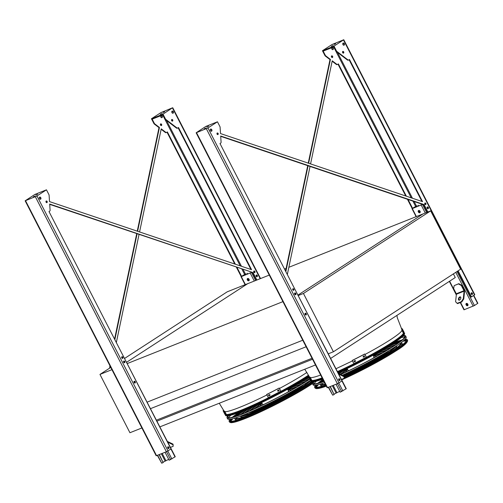 <?xml version="1.0" encoding="UTF-8"?>
<svg xmlns="http://www.w3.org/2000/svg" width="503" height="503" viewBox="0 0 503 503"><rect width="100%" height="100%" fill="white"/><g stroke="black" fill="none" stroke-linecap="round" stroke-linejoin="round"><path stroke-width="0.75" d="M430.675 210.876L303.447 293.469L333.414 351.773L460.641 269.18L430.675 210.876L422.979 213.938L298.103 295.01L422.979 213.938L288.841 267.3M303.447 293.469L298.141 295.582M333.414 351.773L328.101 353.886M302.756 340.223L146.977 402.199M282.925 301.637L127.14 363.606M306.113 346.756L150.542 408.643M312.03 358.268L156.458 420.156M312.533 359.255L156.967 421.143M315.475 364.971L159.904 426.858M453.392 273.89L455.265 277.53L330.685 358.406M286.132 268.382L284.491 269.03M269.281 275.084L247.709 283.667L126.687 362.229L247.709 283.667L227.193 291.828L124.7 358.362M308.502 375.163A51.935 5.137 152.8 0 1 260.384 401.677A51.935 5.137 152.8 0 1 226.054 414.403M403.481 332.999A51.935 5.137 152.8 0 1 337.444 371.566M322.109 377.885A51.935 5.137 152.8 0 1 311.558 380.387M141.89 427.965L129.931 432.725L99.965 374.421L110.767 367.41M99.965 374.421L111.924 369.661M109.95 365.813A14.071 9.777 68.3 0 0 109.692 368.108M168.687 459.365L163.192 462.106M133.955 381.764A0.893 0.622 -111.7 0 1 134.408 382.902M123.543 361.5A0.893 0.622 -111.7 0 1 123.996 362.638M123.072 355.684L175.258 456.737L169.134 460.226L165.059 452.298M167.7 447.11A0.893 0.622 -111.7 0 1 168.279 448.563M134.012 381.563A0.893 0.622 -111.7 0 1 134.59 383.016M123.593 361.292A0.893 0.622 -111.7 0 1 124.172 362.745M159.074 454.681L163.148 462.609L161.696 463.188L157.332 455.372M159.325 454.58L163.148 462.609M167.644 447.312A0.893 0.622 -111.7 0 1 168.096 448.456M167.392 441.427L173.051 444.155L173.164 446.318L172.988 444.727L167.801 442.225M170.46 447.393L173.164 446.318M172.988 444.727L173.051 444.155M251.594 272.4L241.019 276.738L245.697 273.827L241.365 276.562L251.531 272.375M247.639 278.511A1.276 0.912 -123 0 0 247.589 279.838A1.276 0.912 -123 0 0 249.023 280.63M247.363 279.982A1.276 0.912 57 0 1 247.52 278.574A1.276 0.912 57 0 1 248.985 279.146A1.276 0.912 57 0 1 248.916 280.718A1.276 0.912 57 0 1 247.363 279.982M256.04 275.487A0.893 0.622 -111.7 0 1 256.492 276.625M246.923 273.393L247.344 274.21M256.09 275.279A0.893 0.622 -111.7 0 1 256.668 276.732M247.149 273.248L247.595 274.11M422.595 204.369L412.02 208.707L416.691 205.796L412.554 208.487L422.526 204.35M418.641 210.48A1.276 0.912 -123 0 0 418.584 211.813A1.276 0.912 -123 0 0 420.018 212.606M458.447 283.918L454.171 285.622L458.824 283.679L461.697 285.258L464.363 290.451A1.276 0.887 -111.7 0 1 464.558 291.394L463.76 298.945L461.811 301.919L461.339 301.687L463.288 298.719L464.087 291.168A0.641 0.446 68.3 0 0 463.986 290.696L461.32 285.503L458.447 283.918L458.824 283.679M466.13 304.906A1.276 0.912 57 0 1 466.287 303.491A1.276 0.912 57 0 1 467.746 304.07A1.276 0.912 57 0 1 467.683 305.642A1.276 0.912 57 0 1 466.13 304.906M473.801 295.399L477.85 303.284L474.461 305.528L463.973 309.81L460.239 302.542M418.358 211.958A1.276 0.912 57 0 1 418.521 210.543A1.276 0.912 57 0 1 419.98 211.122A1.276 0.912 57 0 1 419.911 212.687A1.276 0.912 57 0 1 418.358 211.958M466.407 303.428A1.276 0.912 -123 0 0 466.356 304.761A1.276 0.912 -123 0 0 467.784 305.554M427.034 207.456A0.893 0.622 -111.7 0 1 427.487 208.594M417.918 205.362L418.339 206.18M427.091 207.255A0.893 0.622 -111.7 0 1 427.669 208.707M471.192 293.073A0.893 0.622 -111.7 0 1 471.77 294.525M471.141 293.274A0.893 0.622 -111.7 0 1 471.594 294.412M418.144 205.218L418.59 206.079M460.61 297.084A1.792 1.025 -64.3 0 0 460.264 297.154A1.792 1.025 -64.3 0 0 459.063 298.556A1.792 1.025 -64.3 0 0 459.107 300.203M454.171 285.622L453.624 288.565L456.296 293.758A0.641 0.446 68.3 0 1 456.391 294.23L455.592 301.775L457.535 303.617L461.811 301.919M457.064 303.391L461.339 301.687M459.792 296.921A1.792 1.025 -64.3 0 0 458.516 298.543A1.792 1.025 -64.3 0 0 458.843 300.14A1.792 1.025 -64.3 0 0 460.547 298.977A1.792 1.025 -64.3 0 0 460.402 296.915A1.792 1.025 -64.3 0 0 459.792 296.921M461.697 285.258L461.32 285.503M463.288 298.719L463.76 298.945M339.682 391.334L334.187 394.082M304.95 313.734A0.893 0.622 -111.7 0 1 305.409 314.878M294.538 293.469A0.893 0.622 -111.7 0 1 294.991 294.607M294.066 287.659L346.259 388.712L340.129 392.202L336.054 384.273M338.695 379.086A0.893 0.622 -111.7 0 1 339.274 380.538M305.007 313.532A0.893 0.622 -111.7 0 1 305.585 314.985M294.595 293.268A0.893 0.622 -111.7 0 1 295.173 294.72M330.069 386.65L334.143 394.578L332.69 395.157L328.327 387.341M330.32 386.549L334.143 394.578M338.638 379.287A0.893 0.622 -111.7 0 1 339.097 380.425M338.387 373.396L344.046 376.125L344.165 378.287L343.983 376.697L338.802 374.201M341.455 379.369L344.165 378.287M343.983 376.697L344.046 376.125M137.615 231.286L159.432 127.454L154.767 123.889A1.276 0.887 -111.7 0 1 154.327 123.348L152.176 119.154L162.859 114.904L165.015 119.098L165.443 118.928A1.276 0.887 68.3 0 0 165.883 119.463L176.874 127.875A1.276 0.887 68.3 0 0 177.66 128.039A1.276 0.887 68.3 0 0 177.773 127.982L178.49 127.511L251.557 269.683L49.52 201.602L49.105 195.271A1.276 0.887 68.3 0 0 48.91 194.579L46.458 189.82L36.977 195.975L25.15 200.816L34.921 194.41L46.458 189.82M178.106 127.762L250.934 269.47M159.432 127.454L159.005 127.624L154.339 124.059A1.276 0.887 -111.7 0 1 153.899 123.518L151.453 118.758L160.941 112.603L172.378 107.862L162.997 114.168L165.443 118.928M49.703 204.363L253.04 272.569L256.87 280.02M252.613 272.739L256.442 280.19M166.99 132.188L234.744 264.018M236.423 267.288L241.195 276.575M139.57 231.946L161.237 128.837L165.757 132.295A1.276 0.887 -111.7 0 0 166.55 132.459A1.276 0.887 -111.7 0 0 166.656 132.402L167.373 131.937L235.366 264.226M237.045 267.495L241.578 276.323M114.841 339.676L137.086 233.813M139.035 234.467L116.325 342.562M243.024 275.386A0.893 0.622 68.3 0 0 242.698 275.6M160.797 115.721A1.151 0.799 68.3 0 0 160.815 117.017A1.151 0.799 68.3 0 0 161.916 117.652A1.151 0.799 68.3 0 0 162.167 116.136A1.151 0.799 68.3 0 0 161.406 115.483M160.526 125.058A0.893 0.622 68.3 0 0 161.582 124.373A0.893 0.622 68.3 0 0 160.526 125.058M165.015 119.098A1.276 0.887 68.3 0 0 165.456 119.632L176.446 128.045A1.276 0.887 68.3 0 0 177.232 128.208A1.276 0.887 68.3 0 0 177.345 128.152M171.649 119.607A0.893 0.622 -111.7 0 1 172.265 121.148M171.988 111.22A1.151 0.799 -111.7 0 1 172.856 111.886A1.151 0.799 -111.7 0 1 172.799 113.269M256.197 275.116A0.962 0.666 -111.7 0 1 256.857 276.788M253.839 271.136A0.893 0.622 -111.7 0 1 254.455 272.683M39.486 197.233A1.151 0.799 -111.7 0 1 40.359 197.899A1.151 0.799 -111.7 0 1 40.303 199.282M121.795 356.853A0.893 0.622 -111.7 0 1 122.411 358.4M167.801 446.941A0.962 0.666 -111.7 0 1 168.467 448.613M123.7 361.129A0.962 0.666 -111.7 0 1 124.36 362.801M134.112 381.393A0.962 0.666 -111.7 0 1 134.779 383.066M46.075 201.125A0.893 0.622 -111.7 0 1 46.691 202.665M253.04 272.569L49.684 204.042L50.093 210.179A1.276 0.887 68.3 0 1 49.722 211.103L49.005 211.574L171.02 448.984L166.399 451.763L156.181 455.775L25.15 200.816M171.642 120.632A0.893 0.622 68.3 0 0 172.699 119.953A0.893 0.622 68.3 0 0 171.642 120.632M171.932 112.597A1.151 0.799 68.3 0 0 173.032 113.225A1.151 0.799 68.3 0 0 173.284 111.716A1.151 0.799 68.3 0 0 172.183 111.088A1.151 0.799 68.3 0 0 171.932 112.597M256.178 276.229A0.962 0.666 68.3 0 0 257.303 275.499A0.962 0.666 68.3 0 0 256.178 276.229M253.833 272.167A0.893 0.622 68.3 0 0 254.889 271.482A0.893 0.622 68.3 0 0 253.833 272.167M39.435 198.61A1.151 0.799 68.3 0 0 40.536 199.238A1.151 0.799 68.3 0 0 40.787 197.729A1.151 0.799 68.3 0 0 39.687 197.101A1.151 0.799 68.3 0 0 39.435 198.61M121.789 357.885A0.893 0.622 68.3 0 0 122.845 357.199A0.893 0.622 68.3 0 0 121.789 357.885M167.782 448.06A0.962 0.666 68.3 0 0 168.914 447.33A0.962 0.666 68.3 0 0 167.782 448.06M123.681 362.242A0.962 0.666 68.3 0 0 124.807 361.512A0.962 0.666 68.3 0 0 123.681 362.242M134.094 382.513A0.962 0.666 68.3 0 0 135.225 381.777A0.962 0.666 68.3 0 0 134.094 382.513M46.069 202.149A0.893 0.622 68.3 0 0 47.125 201.47A0.893 0.622 68.3 0 0 46.069 202.149M114.565 339.129L136.715 233.688M137.25 231.16L159.005 127.624M166.229 132.572A1.276 0.887 -111.7 0 1 166.122 132.629A1.276 0.887 -111.7 0 1 165.33 132.465L161.142 129.265M160.979 115.652A1.151 0.799 -111.7 0 1 161.74 116.306A1.151 0.799 -111.7 0 1 161.683 117.689M160.532 124.027A0.893 0.622 -111.7 0 1 161.149 125.574M164.6 111.829L163.205 112.477L164.6 111.829M162.224 113.433L160.231 114.363L162.224 113.433M151.453 118.758L162.997 114.168M35.694 195.145L37.687 194.221L35.694 195.145M33.317 196.755L34.713 196.107L33.317 196.755M308.609 163.261L330.427 59.429L325.762 55.858A1.276 0.887 -111.7 0 1 325.328 55.324L323.171 51.13L333.86 46.873L336.017 51.073L336.438 50.904A1.276 0.887 68.3 0 0 336.878 51.438L347.869 59.844A1.276 0.887 68.3 0 0 348.661 60.008A1.276 0.887 68.3 0 0 348.768 59.951L349.484 59.486L422.551 201.653L220.521 133.572L220.1 127.246A1.276 0.887 68.3 0 0 219.905 126.555L217.459 121.795L207.972 127.951L196.145 132.786L205.916 126.385L217.459 121.795M349.101 59.738L421.929 201.445M330.427 59.429L329.999 59.599L325.334 56.028A1.276 0.887 -111.7 0 1 324.9 55.493L322.454 50.734L331.936 44.572L343.763 39.737L333.992 46.138L322.454 50.734M336.017 51.073A1.276 0.887 68.3 0 0 336.45 51.608L347.441 60.014A1.276 0.887 68.3 0 0 348.233 60.178A1.276 0.887 68.3 0 0 348.34 60.121M220.704 136.338L423.608 204.715L427.437 212.165M457.717 271.079L471.072 297.066L471.5 296.896L458.101 270.828M342.644 51.576A0.893 0.622 -111.7 0 1 343.26 53.123M342.983 43.189A1.151 0.799 -111.7 0 1 343.851 43.862A1.151 0.799 -111.7 0 1 343.794 45.239M471.292 292.903A0.962 0.666 -111.7 0 1 471.959 294.576M427.192 207.085A0.962 0.666 -111.7 0 1 427.858 208.758M210.487 129.202A1.151 0.799 -111.7 0 1 211.354 129.875A1.151 0.799 -111.7 0 1 211.298 131.252M292.79 288.829A0.893 0.622 -111.7 0 1 293.406 290.376M338.796 378.916A0.962 0.666 -111.7 0 1 339.462 380.589M294.695 293.098A0.962 0.666 -111.7 0 1 295.362 294.771M305.107 313.363A0.962 0.666 -111.7 0 1 305.774 315.035M217.076 133.094A0.893 0.622 -111.7 0 1 217.686 134.641M424.84 203.105A0.893 0.622 -111.7 0 1 425.45 204.652M285.836 271.645L308.081 165.783M406.361 196.195L338.374 63.906L337.651 64.371A1.276 0.887 -111.7 0 1 337.544 64.428A1.276 0.887 -111.7 0 1 336.752 64.265L332.231 60.806L310.565 163.915M310.037 166.443L287.32 274.537M408.04 199.471L412.579 208.292M414.026 207.355A0.893 0.622 68.3 0 0 413.692 207.569M331.798 47.697A1.151 0.799 68.3 0 0 331.81 48.992A1.151 0.799 68.3 0 0 332.917 49.621A1.151 0.799 68.3 0 0 333.168 48.112A1.151 0.799 68.3 0 0 332.401 47.452M331.521 57.028A0.893 0.622 68.3 0 0 332.577 56.342A0.893 0.622 68.3 0 0 331.521 57.028M337.985 64.158L405.739 195.988M407.417 199.257L412.19 208.544M423.608 204.715L424.035 204.545L427.864 211.996M335.595 43.799L334.199 44.446L335.595 43.799M333.219 45.408L331.226 46.333L333.219 45.408M343.763 39.737L474.794 294.695L471.5 296.896M285.559 271.104L307.717 165.657M308.245 163.135L329.999 59.599M337.224 64.541A1.276 0.887 -111.7 0 1 337.117 64.598A1.276 0.887 -111.7 0 1 336.325 64.434L332.143 61.234M331.974 47.622A1.151 0.799 -111.7 0 1 332.741 48.282A1.151 0.799 -111.7 0 1 332.684 49.659M331.527 55.996A0.893 0.622 -111.7 0 1 332.143 57.543M424.035 204.545L220.679 136.017L221.087 142.148A1.276 0.887 68.3 0 1 220.723 143.078L220 143.544L342.015 380.953L337.394 383.739L327.176 387.744L196.145 132.786M336.438 50.904L333.992 46.138M342.637 52.608A0.893 0.622 -111.7 0 1 343.694 51.922A0.893 0.622 -111.7 0 1 342.637 52.608M342.927 44.572A1.151 0.799 -111.7 0 1 343.178 43.057A1.151 0.799 -111.7 0 1 344.278 43.692A1.151 0.799 -111.7 0 1 344.027 45.201A1.151 0.799 -111.7 0 1 342.927 44.572M471.28 294.022A0.962 0.666 -111.7 0 1 472.405 293.287A0.962 0.666 -111.7 0 1 471.28 294.022M427.173 208.204A0.962 0.666 -111.7 0 1 428.305 207.469A0.962 0.666 -111.7 0 1 427.173 208.204M424.834 204.136A0.893 0.622 -111.7 0 1 425.884 203.451A0.893 0.622 -111.7 0 1 424.834 204.136M210.43 130.585A1.151 0.799 -111.7 0 1 210.682 129.076A1.151 0.799 -111.7 0 1 211.782 129.705A1.151 0.799 -111.7 0 1 211.53 131.214A1.151 0.799 -111.7 0 1 210.43 130.585M292.79 289.86A0.893 0.622 -111.7 0 1 293.84 289.175A0.893 0.622 -111.7 0 1 292.79 289.86M338.777 380.035A0.962 0.666 -111.7 0 1 339.909 379.3A0.962 0.666 -111.7 0 1 338.777 380.035M294.676 294.217A0.962 0.666 -111.7 0 1 295.808 293.482A0.962 0.666 -111.7 0 1 294.676 294.217M305.088 314.482A0.962 0.666 -111.7 0 1 306.22 313.746A0.962 0.666 -111.7 0 1 305.088 314.482M217.07 134.125A0.893 0.622 -111.7 0 1 218.12 133.44A0.893 0.622 -111.7 0 1 217.07 134.125M206.689 127.114L208.682 126.19L206.689 127.114M204.312 128.724L205.708 128.076L204.312 128.724M308.679 376.678A52.551 5.193 152.8 0 1 257.964 404.293A52.551 5.193 152.8 0 1 225.608 415.503L225.086 414.428M235.92 417.767A44.516 4.401 -27.2 0 0 235.97 418.081A44.516 4.401 -27.2 0 0 262.503 409.027A44.516 4.401 -27.2 0 0 305.315 385.895A44.516 4.401 -27.2 0 0 311.338 381.702M309.232 378.03A44.516 4.401 -27.2 0 0 303.221 380.149M245.162 409.989A44.516 4.401 -27.2 0 0 237.397 415.767M234.844 418.112A45.792 4.527 -27.2 0 0 234.832 418.666A45.792 4.527 -27.2 0 0 262.132 409.348A45.792 4.527 -27.2 0 0 306.17 385.556A45.792 4.527 -27.2 0 0 311.609 381.808M309.119 377.81A45.792 4.527 -27.2 0 0 304.07 379.627M244.244 410.373A45.792 4.527 -27.2 0 0 236.542 416.056M307.484 379.664A44.516 4.401 152.8 0 1 309.697 378.935M236.467 418.395A44.516 4.401 152.8 0 1 237.209 417.333M240.076 414.799A44.516 4.401 152.8 0 1 242.283 413.17M237.674 419.835A45.792 4.527 152.8 0 1 235.297 419.571L234.832 418.666M242.069 415.547A38.31 3.785 -27.2 0 0 266.628 406.374A38.31 3.785 -27.2 0 0 301.165 387.543A38.31 3.785 -27.2 0 0 309.54 380.872M308.452 379.903A38.31 3.785 -27.2 0 0 298.813 382.814M249.897 407.958A38.31 3.785 -27.2 0 0 241.918 414.101M240.679 416.075A39.592 3.917 -27.2 0 0 265.546 407.028A39.592 3.917 -27.2 0 0 302.02 387.203A39.592 3.917 -27.2 0 0 310.59 380.45M309.332 379.325A39.592 3.917 -27.2 0 0 299.763 382.249M248.884 408.398A39.592 3.917 -27.2 0 0 240.937 414.478M302.731 382.437A38.31 3.785 152.8 0 1 306.258 381.324M244.345 413.139A38.31 3.785 152.8 0 1 247.306 410.92M311.043 381.381A39.592 3.917 152.8 0 1 309.301 383.198M244.1 416.71A39.592 3.917 152.8 0 1 240.811 416.736L240.509 416.144M249.834 412.347A32.11 3.175 -27.2 0 0 297.022 389.196A32.11 3.175 -27.2 0 0 302.416 385.323M303.818 382.846A32.11 3.175 -27.2 0 0 293.834 385.713M255.147 405.594A32.11 3.175 -27.2 0 0 254.097 406.267A32.11 3.175 -27.2 0 0 247.004 412.045M248.08 413.095A33.387 3.301 -27.2 0 0 297.877 388.857A33.387 3.301 -27.2 0 0 304.051 384.33M304.824 382.223A33.387 3.301 -27.2 0 0 294.915 385.091M254.015 406.116A33.387 3.301 -27.2 0 0 253.242 406.613A33.387 3.301 -27.2 0 0 245.91 412.498M297.958 385.216A32.11 3.175 152.8 0 1 301.989 383.965M248.979 411.209A32.11 3.175 152.8 0 1 252.349 408.656M305.692 383.317L305.717 383.374A33.387 3.301 152.8 0 1 304.277 385.449M248.853 413.938A33.387 3.301 152.8 0 1 246.332 413.9L246.3 413.843M298.625 385.977A25.905 2.559 -27.2 0 0 298.6 385.889A25.905 2.559 -27.2 0 0 287.968 389.008M261.246 402.746A25.905 2.559 -27.2 0 0 258.246 404.619A25.905 2.559 -27.2 0 0 252.519 409.574A25.905 2.559 -27.2 0 0 252.575 409.643M260.196 407.675A25.905 2.559 -27.2 0 0 292.589 391.026M257.699 408.832A27.181 2.685 -27.2 0 0 293.727 390.504A27.181 2.685 -27.2 0 0 294.984 389.674M299.738 385.304L299.738 385.317A27.181 2.685 -27.2 0 0 299.738 385.304A27.181 2.685 -27.2 0 0 289.288 388.278M259.881 403.393A27.181 2.685 -27.2 0 0 257.391 404.959A27.181 2.685 -27.2 0 0 251.381 410.159A27.181 2.685 -27.2 0 0 251.387 410.165L251.387 410.165M293.148 388.02A25.905 2.559 152.8 0 1 297.367 386.713M253.908 409.052A25.905 2.559 152.8 0 1 257.423 406.38M300.121 386.694A27.181 2.685 152.8 0 1 299.241 387.712M253.625 411.152A27.181 2.685 152.8 0 1 252.286 411.278M292.878 389.291A19.699 1.949 -27.2 0 0 293.079 388.725A19.699 1.949 -27.2 0 0 287.93 389.9M261.994 403.236A19.699 1.949 -27.2 0 0 258.039 406.738A19.699 1.949 -27.2 0 0 258.617 406.902M294.11 388.593A20.981 2.075 -27.2 0 0 294.217 388.14A20.981 2.075 -27.2 0 0 287.848 389.743M261.906 403.073A20.981 2.075 -27.2 0 0 261.541 403.312A20.981 2.075 -27.2 0 0 256.901 407.323A20.981 2.075 -27.2 0 0 257.329 407.493M289.961 390.925A16.794 1.66 -27.2 0 0 290.495 390.058A19.699 1.949 152.8 0 1 292.45 389.529M259.058 406.694A19.699 1.949 152.8 0 1 260.623 405.405A16.794 1.66 -27.2 0 0 261.642 405.481M287.597 392.227A14.581 1.44 -27.2 0 0 288.527 391.064L287.584 389.221M261.642 402.551L262.591 404.399A14.581 1.44 -27.2 0 0 264.075 404.318M290.721 390.504L290.495 390.058A16.794 1.66 -27.2 0 0 288.156 390.334M262.214 403.664A16.794 1.66 -27.2 0 0 260.623 405.405L260.85 405.852M278.926 390.793A52.639 5.206 152.8 0 1 278.247 391.152L277.593 390.994L277.782 390.246A52.639 5.206 -27.2 0 0 278.461 389.888L279.108 390.045L278.926 390.793L279.09 390.02M269.834 395.49A52.639 5.206 152.8 0 1 269.149 395.836L268.489 395.666L268.684 394.93A52.639 5.206 -27.2 0 0 269.369 394.585L270.023 394.748L269.834 395.49L270.004 394.723M279.247 388.065A52.639 5.206 152.8 0 1 266.741 394.515L266.703 394.459A51.998 5.143 -27.2 0 0 279.209 388.014L280.844 391.177A52.639 5.206 152.8 0 1 268.338 397.628L266.741 394.515M268.338 397.628L266.703 394.459M277.581 390.963L278.209 391.101A51.998 5.143 -27.2 0 0 278.888 390.743M268.47 395.641L269.111 395.779A51.998 5.143 -27.2 0 0 269.797 395.433M224.866 413.453A52.639 5.206 152.8 0 1 224.753 413.422L224.288 412.517A52.639 5.206 -27.2 0 0 224.395 412.548L224.872 413.447M223.741 410.53A51.998 5.143 -27.2 0 0 223.797 410.775A51.998 5.143 -27.2 0 0 224.652 411.19L226.256 414.302L225.684 414.598L224.08 411.485A52.639 5.206 152.8 0 1 223.231 411.064A52.639 5.206 152.8 0 1 223.288 410.329L223.558 410.19M225.684 414.598A52.639 5.206 152.8 0 1 224.828 414.176L223.231 411.064M224.652 411.19L224.08 411.485M228.62 415.723A51.337 5.074 -27.2 0 0 227.953 417.408A51.337 5.074 -27.2 0 0 258.687 406.864A51.337 5.074 -27.2 0 0 307.911 380.262A51.337 5.074 -27.2 0 0 309.754 379.048M228.645 417.767A51.249 5.068 152.8 0 1 230.921 415.189M228.016 415.818A52.362 5.175 -27.2 0 0 227.042 417.874A52.362 5.175 -27.2 0 0 258.391 407.128A52.362 5.175 -27.2 0 0 308.597 379.985A52.362 5.175 -27.2 0 0 309.823 379.18M310.42 380.293A52.274 5.168 152.8 0 1 309.119 381.142A52.274 5.168 152.8 0 1 258.995 408.235A52.274 5.168 152.8 0 1 227.702 418.968L227.042 417.874M308.716 377.024A51.042 5.049 -27.2 0 0 307.339 377.552M240.648 411.825A51.042 5.049 -27.2 0 0 233.373 417.037M231.11 419.106A51.042 5.049 -27.2 0 0 230.129 420.98M230.72 419.181A51.061 5.049 -27.2 0 0 230.047 420.873A51.061 5.049 -27.2 0 0 260.611 410.391A51.061 5.049 -27.2 0 0 309.571 383.927A51.061 5.049 -27.2 0 0 312.633 381.89M308.666 376.772A51.061 5.049 -27.2 0 0 308.352 376.892M239.529 412.259A51.061 5.049 -27.2 0 0 232.788 417.194M308.735 377.068A50.721 5.017 -27.2 0 0 307.151 377.671M240.862 411.743A50.721 5.017 -27.2 0 0 233.549 416.987M231.305 419.068A50.721 5.017 -27.2 0 0 230.449 420.917A50.721 5.017 -27.2 0 0 230.959 421.263M230.123 419.282A52.086 5.149 -27.2 0 0 229.135 421.344A52.086 5.149 -27.2 0 0 260.315 410.649A52.086 5.149 -27.2 0 0 310.257 383.657A52.086 5.149 -27.2 0 0 312.948 381.871M238.875 412.51A52.086 5.149 -27.2 0 0 232.235 417.333M337.727 372.113A52.601 5.2 152.8 0 0 404.293 332.772L404.582 333.445A52.551 5.193 152.8 0 1 338.06 372.761M322.737 379.105A52.551 5.193 152.8 0 1 311.106 381.488L310.584 380.419M344.121 376.785A44.516 4.401 -27.2 0 0 390.812 351.88A44.516 4.401 -27.2 0 0 400.652 343.373A44.516 4.401 -27.2 0 0 400.426 343.153M397.942 343.184A44.516 4.401 -27.2 0 0 388.718 346.139M323.718 381.01A44.516 4.401 -27.2 0 0 322.895 381.752M321.423 383.758A44.516 4.401 -27.2 0 0 321.467 384.066A44.516 4.401 -27.2 0 0 325.259 384.015M344.134 376.936A45.792 4.527 -27.2 0 0 391.667 351.54A45.792 4.527 -27.2 0 0 401.79 342.788A45.792 4.527 -27.2 0 0 401.331 342.474M398.672 342.662A45.792 4.527 -27.2 0 0 389.567 345.611M321.492 382.223L323.574 380.74A45.792 4.527 -27.2 0 0 322.039 382.041M320.342 384.097A45.792 4.527 -27.2 0 0 320.329 384.65A45.792 4.527 -27.2 0 0 325.397 384.286M392.988 345.649A44.516 4.401 152.8 0 1 395.591 344.807M399.319 343.945A44.516 4.401 152.8 0 1 400.621 343.958M321.964 384.38A44.516 4.401 152.8 0 1 322.706 383.324M401.79 342.788L402.255 343.694A45.792 4.527 152.8 0 1 401.086 345.781M323.171 385.82A45.792 4.527 152.8 0 1 320.795 385.556L320.329 384.65M343.951 376.081A38.31 3.785 -27.2 0 0 386.662 353.534A38.31 3.785 -27.2 0 0 395.037 346.856M393.95 345.894A38.31 3.785 -27.2 0 0 384.311 348.805M344.052 376.2A39.592 3.917 -27.2 0 0 387.517 353.194A39.592 3.917 -27.2 0 0 396.282 346.033M394.83 345.316A39.592 3.917 -27.2 0 0 385.26 348.239M388.228 348.422A38.31 3.785 152.8 0 1 391.755 347.309M396.433 345.932L396.735 346.529A39.592 3.917 152.8 0 1 394.805 349.183M343.033 375.634A32.11 3.175 -27.2 0 0 382.519 355.181A32.11 3.175 -27.2 0 0 387.914 351.308M389.322 348.83A32.11 3.175 -27.2 0 0 379.337 351.698M340.644 371.585A32.11 3.175 -27.2 0 0 339.6 372.258A32.11 3.175 -27.2 0 0 338.255 373.144M343.235 375.735A33.387 3.301 -27.2 0 0 383.374 354.841A33.387 3.301 -27.2 0 0 389.548 350.321M390.322 348.208A33.387 3.301 -27.2 0 0 380.419 351.081M339.512 372.101A33.387 3.301 -27.2 0 0 338.745 372.597A33.387 3.301 -27.2 0 0 338.167 372.975M383.456 351.207A32.11 3.175 152.8 0 1 387.486 349.95M391.189 349.308L391.221 349.365A33.387 3.301 152.8 0 1 389.781 351.434M384.122 351.962A25.905 2.559 -27.2 0 0 384.097 351.88A25.905 2.559 -27.2 0 0 373.465 354.992M346.743 368.73A25.905 2.559 -27.2 0 0 343.744 370.604A25.905 2.559 -27.2 0 0 339.28 373.83M345.693 373.66A25.905 2.559 -27.2 0 0 378.086 357.017M343.203 374.823A27.181 2.685 -27.2 0 0 379.224 356.489A27.181 2.685 -27.2 0 0 380.482 355.659M385.235 351.295L385.241 351.301A27.181 2.685 -27.2 0 0 385.235 351.295A27.181 2.685 -27.2 0 0 374.792 354.263M345.379 369.378A27.181 2.685 -27.2 0 0 342.889 370.944A27.181 2.685 -27.2 0 0 338.984 373.685M378.646 354.005A25.905 2.559 152.8 0 1 382.865 352.697M340.261 374.301A25.905 2.559 152.8 0 1 342.92 372.365M385.625 352.678A27.181 2.685 152.8 0 1 384.738 353.697M378.375 355.275A19.699 1.949 -27.2 0 0 378.577 354.716A19.699 1.949 -27.2 0 0 373.427 355.885M347.491 369.221A19.699 1.949 -27.2 0 0 343.536 372.723A19.699 1.949 -27.2 0 0 344.115 372.886M379.608 354.577A20.981 2.075 -27.2 0 0 379.715 354.131A20.981 2.075 -27.2 0 0 373.345 355.728M347.41 369.057A20.981 2.075 -27.2 0 0 347.039 369.296A20.981 2.075 -27.2 0 0 342.398 373.308A20.981 2.075 -27.2 0 0 342.826 373.484M375.458 356.916A16.794 1.66 -27.2 0 0 375.993 356.042A19.699 1.949 152.8 0 1 377.948 355.52M344.555 372.679A19.699 1.949 152.8 0 1 346.121 371.396A16.794 1.66 -27.2 0 0 347.145 371.465M373.094 358.218A14.581 1.44 -27.2 0 0 374.031 357.055L373.081 355.206M347.139 368.542L348.089 370.384A14.581 1.44 -27.2 0 0 349.579 370.302M376.225 356.489L375.993 356.042A16.794 1.66 -27.2 0 0 373.654 356.319M347.711 369.655A16.794 1.66 -27.2 0 0 346.121 371.396L346.353 371.836M364.424 356.778A52.639 5.206 152.8 0 1 363.744 357.136L363.091 356.979L363.279 356.231A52.639 5.206 -27.2 0 0 363.958 355.873L364.606 356.03L364.424 356.778L364.587 356.005M355.332 361.475A52.639 5.206 152.8 0 1 354.646 361.82L353.986 361.651L354.181 360.915A52.639 5.206 -27.2 0 0 354.867 360.569L355.52 360.733L355.332 361.475L355.502 360.708M364.744 354.049A52.639 5.206 152.8 0 1 352.238 360.5L352.201 360.444A51.998 5.143 -27.2 0 0 364.706 353.999L366.341 357.168A52.639 5.206 152.8 0 1 353.835 363.612L352.238 360.5M353.835 363.612L352.201 360.444M363.078 356.954L363.707 357.086A51.998 5.143 -27.2 0 0 364.386 356.728M353.974 361.626L354.609 361.77A51.998 5.143 -27.2 0 0 355.294 361.424M310.37 379.438L310.364 379.438A52.639 5.206 152.8 0 1 310.25 379.407L309.785 378.501A52.639 5.206 -27.2 0 0 309.898 378.533L310.37 379.432M309.238 376.514A51.998 5.143 -27.2 0 0 309.295 376.76A51.998 5.143 -27.2 0 0 310.15 377.175L311.753 380.287L311.181 380.582L309.578 377.47A52.639 5.206 152.8 0 1 308.729 377.049A52.639 5.206 152.8 0 1 308.785 376.313L309.056 376.175M311.181 380.582A52.639 5.206 152.8 0 1 310.326 380.167L308.729 377.049M310.15 377.175L309.578 377.47M403.437 331.37A52.639 5.206 152.8 0 1 403.412 331.464L402.947 330.559A52.639 5.206 -27.2 0 0 402.972 330.465L403.356 331.414M401.4 328.572L401.513 328.509A52.639 5.206 152.8 0 1 402.362 328.931A52.639 5.206 152.8 0 1 402.306 329.666L401.734 329.962A51.998 5.143 -27.2 0 0 401.79 329.22A51.998 5.143 -27.2 0 0 401.627 329.031M402.362 328.931L403.959 332.043A52.639 5.206 152.8 0 1 403.903 332.779L402.306 329.666M403.903 332.779L403.331 333.074L401.734 329.962M340.638 374.484A51.337 5.074 -27.2 0 0 393.409 346.246A51.337 5.074 -27.2 0 0 404.77 336.463A51.337 5.074 -27.2 0 0 403.01 336.023M314.117 381.708A51.337 5.074 -27.2 0 0 313.451 383.393A51.337 5.074 -27.2 0 0 323.913 381.393M401.237 337.582A51.249 5.068 152.8 0 1 404.657 337.236M314.142 383.751A51.249 5.068 152.8 0 1 316.418 381.173M340.77 374.546A52.362 5.175 -27.2 0 0 394.094 345.976A52.362 5.175 -27.2 0 0 405.682 335.998A52.362 5.175 -27.2 0 0 403.437 335.589M313.514 381.802A52.362 5.175 -27.2 0 0 312.539 383.864A52.362 5.175 -27.2 0 0 323.989 381.544M405.682 335.998L406.185 337.167A52.274 5.168 152.8 0 1 394.616 347.127A52.274 5.168 152.8 0 1 342.247 375.257M324.567 382.664A52.274 5.168 152.8 0 1 313.199 384.952L312.539 383.864M406.405 340.311A51.042 5.049 -27.2 0 0 404.311 340.022M401.312 340.65A51.042 5.049 -27.2 0 0 392.837 343.536M323.121 379.853A51.042 5.049 -27.2 0 0 318.871 383.022M316.607 385.097A51.042 5.049 -27.2 0 0 315.626 386.964M344.171 377.275A51.061 5.049 -27.2 0 0 395.069 349.912A51.061 5.049 -27.2 0 0 406.367 340.185A51.061 5.049 -27.2 0 0 404.601 339.745M401.784 340.267A51.061 5.049 -27.2 0 0 393.849 342.876M323.001 379.627A51.061 5.049 -27.2 0 0 318.286 383.179M316.217 385.172A51.061 5.049 -27.2 0 0 315.544 386.864A51.061 5.049 -27.2 0 0 325.743 384.946M406.154 341.147A50.721 5.017 -27.2 0 0 406.166 340.537A50.721 5.017 -27.2 0 0 404.167 340.154M401.168 340.77A50.721 5.017 -27.2 0 0 392.648 343.656M323.146 379.903A50.721 5.017 -27.2 0 0 319.047 382.972M316.808 385.053A50.721 5.017 -27.2 0 0 315.947 386.901A50.721 5.017 -27.2 0 0 316.456 387.247M344.184 377.388A52.086 5.149 -27.2 0 0 395.754 349.642A52.086 5.149 -27.2 0 0 407.279 339.714A52.086 5.149 -27.2 0 0 405.034 339.318M402.218 339.902A52.086 5.149 -27.2 0 0 394.427 342.493M322.926 379.476A52.086 5.149 -27.2 0 0 317.733 383.317M315.62 385.267A52.086 5.149 -27.2 0 0 314.633 387.329A52.086 5.149 -27.2 0 0 325.818 385.097M306.899 372.427C299.801 377.149 290.652 382.506 279.461 388.486M266.948 394.937C246.608 405.116 228.412 412.341 224.879 411.63M401.954 330.396C401.029 333.407 385.015 343.826 364.958 354.47M352.446 360.921L335.991 368.737M320.656 375.056C315.387 376.961 311.961 377.81 310.382 377.615M162.205 453.436L165.833 460.497M166.512 451.719L170.586 459.648M167.801 451.065L171.869 458.988M170.963 449.016L175.031 456.931M157.621 455.259L161.696 463.188M161.362 453.769L165.028 460.911M241.327 276.656L245.401 284.585M250.224 273.123L254.292 281.045M244.665 274.387L245.043 275.122M245.47 273.972L245.892 274.789M247.784 278.473L248.91 280.668M251.506 272.456L255.643 280.511M412.328 208.632L416.396 216.554M449.619 281.196L456.378 294.343M458.893 299.247L459.365 300.165M460.528 302.422L464.282 309.729M421.218 205.092L425.293 213.021M455.775 272.337L473.178 306.195M415.66 206.356L416.044 207.098M416.465 205.941L416.886 206.758M418.779 210.443L419.904 212.637M422.501 204.432L426.638 212.48M456.994 271.545L474.461 305.528M473.556 295.563L477.624 303.479M466.551 303.391L467.677 305.585M456.391 294.23L464.087 291.168M456.296 293.758L463.986 290.696M333.2 385.405L336.834 392.472M337.507 383.688L341.581 391.623M338.796 383.035L342.87 390.957M341.965 380.985L346.033 388.907M328.616 387.228L332.69 395.157M332.357 385.744L336.029 392.887M154.767 123.889L154.339 124.059M162.676 114.98L240.22 265.861M241.899 269.13L244.596 274.374M166.499 120.431L241.453 266.276M243.131 269.545L245.395 273.953M36.977 195.975L168.008 450.933M172.485 108.007L260.202 278.693M154.327 123.348L153.899 123.518M165.757 132.295L165.33 132.465M176.446 128.045L176.874 127.875M165.456 119.632L165.883 119.463M25.534 200.716L156.565 455.674M35.367 196.805L166.399 451.763M325.762 55.858L325.334 56.028M337.494 52.406L412.447 198.251M414.126 201.521L416.396 205.928M333.671 46.949L411.215 197.836M412.9 201.106L415.591 206.343M343.48 39.982L474.511 294.94M207.972 127.951L339.003 382.909M325.328 55.324L324.9 55.493M336.752 64.265L336.325 64.434M336.45 51.608L336.878 51.438M347.441 60.014L347.869 59.844M206.362 128.781L337.394 383.739M196.535 132.691L327.56 387.65M308.811 375.722A52.601 5.2 152.8 0 1 257.951 403.5A52.601 5.2 152.8 0 1 225.231 414.874M225.916 414.472A52.092 5.149 -27.2 0 0 260.265 401.752A52.092 5.149 -27.2 0 0 308.515 375.181M312.464 383.626L310.508 384.914C294.048 395.735 260.963 412.649 243.37 419.238C237.026 421.665 232.832 422.809 230.789 422.658L229.55 422.03A52.029 5.143 -27.2 0 0 260.699 411.347A52.029 5.143 -27.2 0 0 310.584 384.38A52.029 5.143 -27.2 0 0 312.602 383.053M310.458 384.94A51.52 5.093 152.8 0 1 262.226 411.096A51.52 5.093 152.8 0 1 230.424 422.419M238.196 414.661A51.231 5.068 -27.2 0 0 235.97 416.245M232.889 418.685A51.231 5.068 -27.2 0 0 230.626 421.118A50.721 5.017 152.8 0 1 232.172 418.867M234.819 416.616A50.721 5.017 152.8 0 1 243.326 410.75M304.906 379.105A50.721 5.017 152.8 0 1 308.968 377.52M322.41 378.463A52.601 5.2 152.8 0 1 310.728 380.859M311.414 380.463A52.092 5.149 -27.2 0 0 322.121 377.91M337.456 371.579A52.092 5.149 -27.2 0 0 403.62 332.929M315.922 388.404A51.52 5.093 152.8 0 0 326.359 386.147L319.16 388.347L316.286 388.643L315.048 388.014A52.029 5.143 -27.2 0 0 326.177 385.801M341.512 379.476A52.029 5.143 -27.2 0 0 343.857 378.413M344.165 378.269A52.029 5.143 -27.2 0 0 396.081 350.365A52.029 5.143 -27.2 0 0 407.6 340.449L407.279 339.714M395.962 350.924A51.52 5.093 152.8 0 1 341.7 379.847L396.006 350.899C403.708 346.183 407.568 342.7 407.6 340.449M403.5 340.738A50.721 5.017 152.8 0 1 406.229 340.789A51.231 5.068 -27.2 0 0 402.934 341.216M399.162 342.304A51.231 5.068 -27.2 0 0 396.571 343.191M323.574 380.733A51.231 5.068 -27.2 0 0 321.467 382.236M318.386 384.669A51.231 5.068 -27.2 0 0 316.129 387.103A50.721 5.017 152.8 0 1 317.67 384.852M320.317 382.601A50.721 5.017 152.8 0 1 323.379 380.356M390.403 345.089A50.721 5.017 152.8 0 1 400.124 341.581M219.264 403.249L223.973 410.97M401.853 329.478L397.376 317.965L396.886 315.431M304.761 369.233L309.471 376.954M241.019 276.738L245.112 284.698M412.02 208.707L416.113 216.674M449.361 281.366L456.315 294.909M172.768 107.768L260.541 278.561M166.55 132.459L166.122 132.629M177.232 128.208L177.66 128.039M337.544 64.428L337.117 64.598M348.233 60.178L348.661 60.008M229.55 422.03L229.135 421.344M230.72 421.168L232.927 418.672M235.995 416.239L238.114 414.73M404.293 332.772L404.016 332.395M315.048 388.014L314.633 387.329M316.217 387.159L318.424 384.657M396.678 343.165L399.137 342.323M402.903 341.241L406.217 340.902"/></g></svg>
